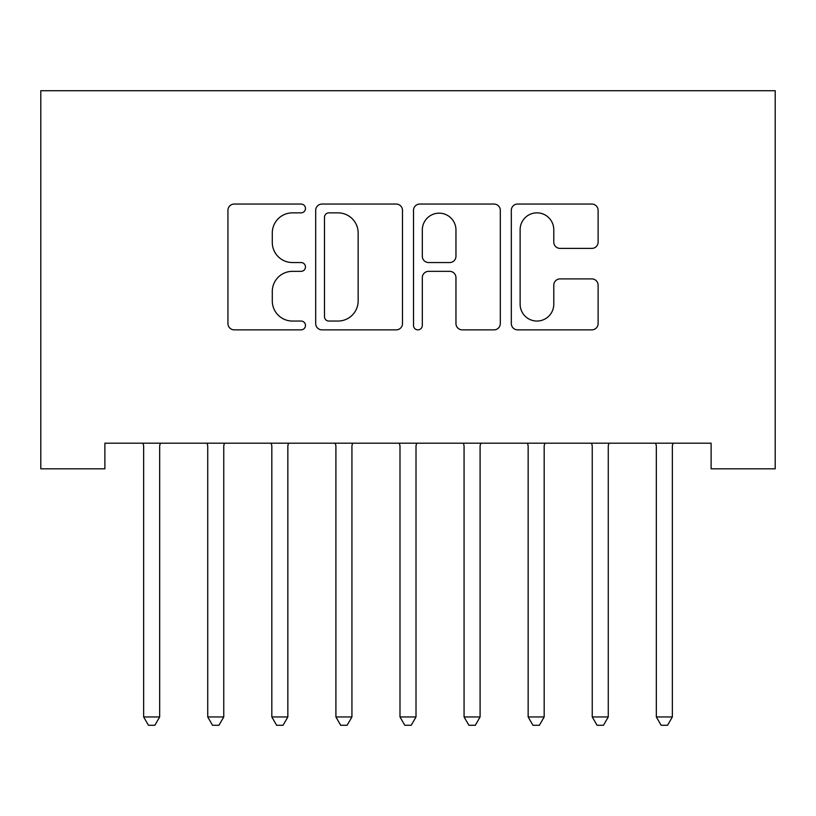 <?xml version="1.0" encoding="UTF-8"?>
<svg xmlns="http://www.w3.org/2000/svg" width="816" height="816" viewBox="0 0 816 816"><rect width="100%" height="100%" fill="white"/><g stroke="black" fill="none" stroke-linecap="round" stroke-linejoin="round"><path stroke-width="1.22" d="M305.47 208.447A4.406 4.406 0 0 0 301.063 204.051L234.233 204.051A6.293 6.293 0 0 0 227.939 210.344L227.939 323.564A6.293 6.293 0 0 0 234.233 329.858L301.063 329.858A4.406 4.406 0 0 0 305.47 325.451A4.406 4.406 0 0 0 301.063 321.045L292.414 321.045A20.125 20.125 0 0 1 272.289 300.92L272.289 291.485A20.125 20.125 0 0 1 292.414 271.351L301.063 271.351A4.406 4.406 0 0 0 305.47 266.954A4.406 4.406 0 0 0 301.063 262.548L292.414 262.548A20.125 20.125 0 0 1 272.289 242.423L272.289 232.988A20.125 20.125 0 0 1 292.414 212.854L301.063 212.854A4.406 4.406 0 0 0 305.47 208.447M591.835 248.39A6.293 6.293 0 0 0 598.118 242.107L598.118 210.344A6.293 6.293 0 0 0 591.835 204.051L517.609 204.051A6.293 6.293 0 0 0 511.316 210.344L511.316 323.564A6.293 6.293 0 0 0 517.609 329.858L591.835 329.858A6.293 6.293 0 0 0 598.118 323.564L598.118 285.192A6.293 6.293 0 0 0 591.835 278.899L560.072 278.899A6.293 6.293 0 0 0 553.778 285.192L553.778 304.225A16.83 16.83 0 0 1 536.948 321.045A16.83 16.83 0 0 1 520.129 304.225L520.129 229.684A16.83 16.83 0 0 1 536.948 212.854A16.83 16.83 0 0 1 553.778 229.684L553.778 242.107A6.293 6.293 0 0 0 560.072 248.39L591.835 248.39M711.113 443.18L104.887 443.18L104.887 468.812L40.8 468.812L40.8 90.719L775.2 90.719L775.2 468.812L711.113 468.812L711.113 443.18M402.492 210.344A6.293 6.293 0 0 0 396.209 204.051L321.983 204.051A6.293 6.293 0 0 0 315.69 210.344L315.69 323.564A6.293 6.293 0 0 0 321.983 329.858L396.209 329.858A6.293 6.293 0 0 0 402.492 323.564L402.492 210.344M419.791 204.051L494.017 204.051A6.293 6.293 0 0 1 500.31 210.344L500.31 323.564A6.293 6.293 0 0 1 494.017 329.858L462.254 329.858A6.293 6.293 0 0 1 455.96 323.564L455.96 277.644A6.293 6.293 0 0 0 449.677 271.351L428.604 271.351A6.293 6.293 0 0 0 422.311 277.644L422.311 325.451A4.406 4.406 0 0 1 417.904 329.858A4.406 4.406 0 0 1 413.508 325.451L413.508 210.344A6.293 6.293 0 0 1 419.791 204.051M328.899 212.854A4.406 4.406 0 0 0 324.493 217.26L324.493 316.649A4.406 4.406 0 0 0 328.899 321.045L338.018 321.045A20.125 20.125 0 0 0 358.153 300.92L358.153 232.988A20.125 20.125 0 0 0 338.018 212.854L328.899 212.854M455.96 230A16.83 16.83 0 0 0 439.141 213.17A16.83 16.83 0 0 0 422.311 230L422.311 256.255A6.293 6.293 0 0 0 428.604 262.548L449.677 262.548A6.293 6.293 0 0 0 455.96 256.255L455.96 230M142.81 443.18L143.188 444.118A6.406 6.406 0 0 1 143.657 446.515L143.657 716.948L159.671 716.948L159.671 446.515A6.406 6.406 0 0 1 160.14 444.118L160.517 443.18M159.671 716.948L154.867 725.281L148.461 725.281L143.657 716.948M206.897 443.18L207.274 444.118A6.406 6.406 0 0 1 207.733 446.515L207.733 716.948L223.757 716.948L223.757 446.515A6.406 6.406 0 0 1 224.227 444.118L224.604 443.18M223.757 716.948L218.953 725.281L212.548 725.281L207.733 716.948M270.983 443.18L271.361 444.118A6.406 6.406 0 0 1 271.82 446.515L271.82 716.948L287.844 716.948L287.844 446.515A6.406 6.406 0 0 1 288.303 444.118L288.68 443.18M287.844 716.948L283.04 725.281L276.624 725.281L271.82 716.948M335.06 443.18L335.447 444.118A6.406 6.406 0 0 1 335.906 446.515L335.906 716.948L351.931 716.948L351.931 446.515A6.406 6.406 0 0 1 352.39 444.118L352.767 443.18M351.931 716.948L347.116 725.281L340.711 725.281L335.906 716.948M399.146 443.18L399.524 444.118A6.406 6.406 0 0 1 399.993 446.515L399.993 716.948L416.007 716.948L416.007 446.515A6.406 6.406 0 0 1 416.476 444.118L416.854 443.18M416.007 716.948L411.203 725.281L404.797 725.281L399.993 716.948M463.233 443.18L463.61 444.118A6.406 6.406 0 0 1 464.069 446.515L464.069 716.948L480.094 716.948L480.094 446.515A6.406 6.406 0 0 1 480.553 444.118L480.94 443.18M480.094 716.948L475.289 725.281L468.884 725.281L464.069 716.948M527.32 443.18L527.697 444.118A6.406 6.406 0 0 1 528.156 446.515L528.156 716.948L544.18 716.948L544.18 446.515A6.406 6.406 0 0 1 544.639 444.118L545.017 443.18M544.18 716.948L539.376 725.281L532.96 725.281L528.156 716.948M591.396 443.18L591.773 444.118A6.406 6.406 0 0 1 592.243 446.515L592.243 716.948L608.267 716.948L608.267 446.515A6.406 6.406 0 0 1 608.726 444.118L609.103 443.18M608.267 716.948L603.452 725.281L597.047 725.281L592.243 716.948M655.483 443.18L655.86 444.118A6.406 6.406 0 0 1 656.329 446.515L656.329 716.948L672.343 716.948L672.343 446.515A6.406 6.406 0 0 1 672.812 444.118L673.19 443.18M672.343 716.948L667.539 725.281L661.133 725.281L656.329 716.948"/></g></svg>
